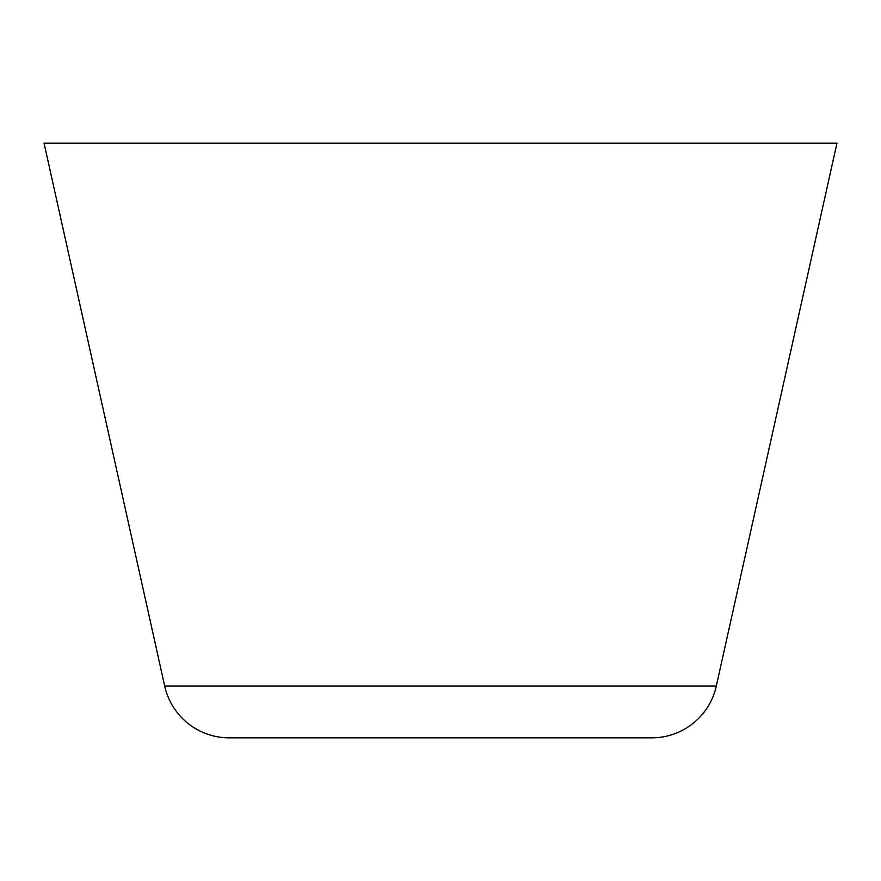 <?xml version="1.0" encoding="UTF-8"?>
<svg xmlns="http://www.w3.org/2000/svg" width="881" height="881" viewBox="0 0 881 881"><rect width="100%" height="100%" fill="white"/><g stroke="black" fill="none" stroke-linecap="round" stroke-linejoin="round"><path stroke-width="1.32" d="M716.297 686.101L836.95 143.162L44.05 143.162L164.703 686.101A66.075 66.075 0 0 0 229.203 737.838L651.797 737.838A66.075 66.075 0 0 0 716.297 686.101L164.703 686.101"/></g></svg>
